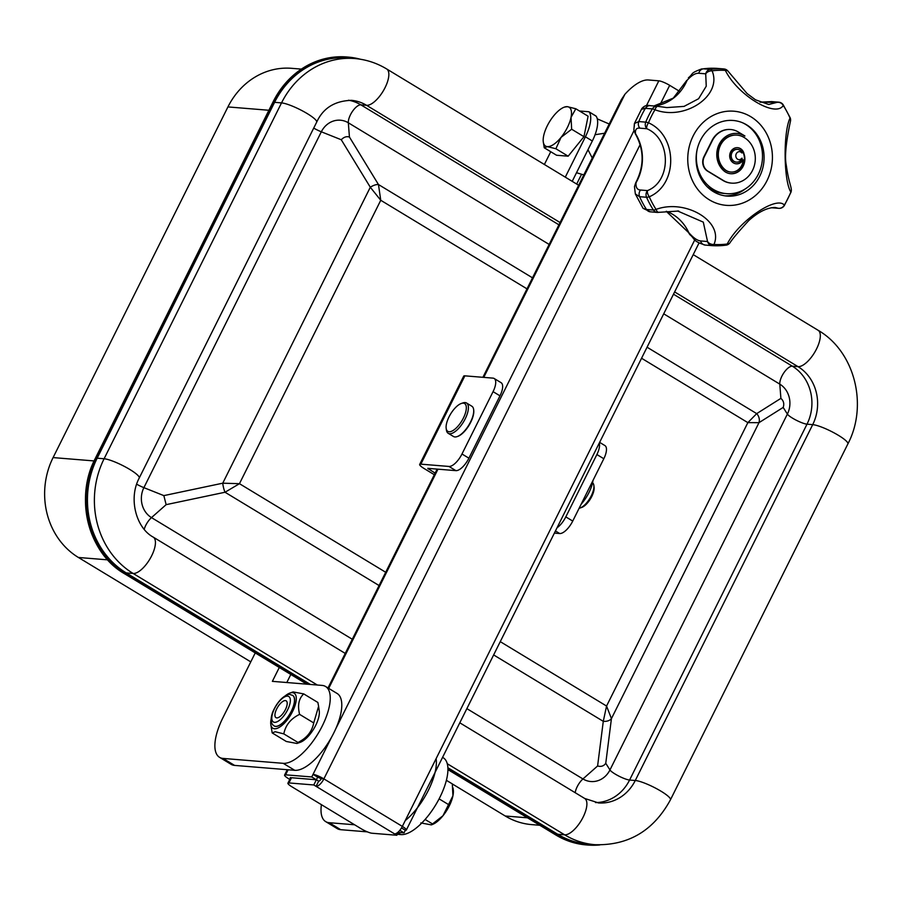 <?xml version="1.0" encoding="UTF-8"?>
<svg xmlns="http://www.w3.org/2000/svg" width="902" height="902" viewBox="0 0 902 902"><rect width="100%" height="100%" fill="white"/><g stroke="black" fill="none" stroke-linecap="round" stroke-linejoin="round"><path stroke-width="1.35" d="M646.441 105.669L658.832 80.83L648.369 79.974A44.277 17.972 -58.8 0 0 624.906 94.282L621.377 99.581L482.908 377.307M658.832 80.83A8.851 1.612 26.5 0 1 669.679 85.34L659.937 104.869M679.995 91.587L669.679 85.34M394.524 833.865L316.083 786.352L318.665 781.155A2.954 1.195 121.2 0 0 321.27 778.674L323.886 778.877A8.851 3.597 121.2 0 1 316.083 786.352L313.783 784.966L288.922 782.936A8.851 1.612 -153.5 0 0 287.918 783.173A8.851 1.612 -153.5 0 0 291.921 786.803L361.127 828.724A8.851 1.612 -153.5 0 0 371.974 833.234L396.835 835.263L394.524 833.865A8.851 3.597 -58.8 0 0 402.337 826.401A8.851 1.612 26.5 0 1 406.34 830.032A8.851 1.612 26.5 0 1 405.336 830.268L401.491 827.935M313.783 784.966L316.365 779.768L291.515 777.738A8.851 1.612 -153.5 0 0 290.512 777.975L287.918 783.173M318.665 781.155L316.365 779.768L317.662 777.163L313.039 774.367L331.699 736.957M396.835 835.263L398.65 831.599M290.343 778.325L290.207 777.625L316.365 779.756L311.754 776.96L313.039 774.367A8.851 1.612 -153.5 0 1 323.886 778.877L402.337 826.401L694.799 239.797M311.754 776.96L285.596 774.829A8.851 1.612 -153.5 0 0 284.592 775.066A8.851 1.612 -153.5 0 0 288.595 778.697L289.79 779.429M321.27 778.674L317.662 777.163M405.336 830.268L404.04 832.862L398.267 832.388M404.04 832.862L399.823 830.302M581.102 504.274A23.17 9.403 -58.8 0 0 593.009 480.416M571.654 129.234L561.067 137.352L555.88 148.74L568.17 156.193L556.557 155.245L544.256 147.793L543.286 141.93A22.708 9.223 121.2 0 1 543.635 135.931A22.708 9.223 121.2 0 1 553.602 115.941A22.708 9.223 121.2 0 1 564.37 107.124A22.708 9.223 121.2 0 1 567.302 106.661A22.708 9.223 121.2 0 1 571.034 117.361L571.654 129.234L583.955 136.676L568.17 156.193M555.88 148.74L547.367 146.631A22.708 9.223 121.2 0 1 543.286 141.93M544.256 147.793L547.367 146.631A22.708 9.223 121.2 0 0 561.067 137.352A22.708 9.223 121.2 0 0 571.034 117.361L575.814 108.77L588.104 116.211L583.955 136.676M564.37 107.124L567.302 106.661L575.814 108.77M604.599 133.225L595.061 134.725M587.98 149.721L592.253 157.997M463.402 418.043A16.236 6.585 -58.8 0 0 461.249 403.498A16.236 6.585 -58.8 0 0 450.583 414.041A16.236 6.585 -58.8 0 0 446.174 428.382A16.236 6.585 -58.8 0 0 452.984 430.547A16.236 6.585 -58.8 0 0 463.402 418.043M446.174 428.382L446.411 430.074A17.713 7.182 -58.8 0 0 448.193 433.298A17.713 7.182 -58.8 0 0 465.218 418.799A17.713 7.182 -58.8 0 0 466.537 403.002A17.713 7.182 -58.8 0 0 462.861 402.935L461.249 403.498M466.537 403.002L471.847 406.227A17.713 7.182 121.2 0 1 473.629 409.452A17.713 7.182 121.2 0 1 468.826 425.09A17.713 7.182 121.2 0 1 457.179 436.591A17.713 7.182 121.2 0 1 453.503 436.512L448.193 433.298M473.663 409.801A17.115 6.945 121.2 0 1 473.719 410.128A17.115 6.945 121.2 0 1 469.074 425.248A17.115 6.945 121.2 0 1 457.833 436.365A17.115 6.945 121.2 0 1 457.517 436.467M592.569 482.807A14.759 5.987 121.2 0 1 593.854 485.366L594.091 487.057A13.282 5.389 121.2 0 1 590.494 498.783A13.282 5.389 121.2 0 1 581.767 507.42L580.155 507.984A14.759 5.987 121.2 0 1 579.129 508.254M593.854 485.366A14.759 5.987 121.2 0 1 589.852 498.4A14.759 5.987 121.2 0 1 580.155 507.984M299.588 714.361C290.794 718.646 285.528 725.152 283.803 733.878L275.245 731.736L272.19 732.931L286.329 741.489L296.95 743.473L297.953 742.447C306.748 738.163 312.002 731.657 313.727 722.93L318.598 706.277L317.876 702.466L303.737 693.909C298.787 698.498 297.401 705.319 299.588 714.361L313.727 722.93M272.19 732.931L270.814 724.52A20.509 8.321 121.2 0 1 271.141 718.995M292.676 695.408A17.837 7.239 121.2 0 1 292.744 695.453A17.837 7.239 121.2 0 1 290.579 712.918A17.837 7.239 121.2 0 1 275.662 726.414A17.837 7.239 121.2 0 1 274.253 725.975A17.837 7.239 121.2 0 1 274.197 725.93M285.122 695.927A20.509 8.321 121.2 0 1 289.858 693.074A20.509 8.321 121.2 0 1 293.68 709.107A20.509 8.321 121.2 0 1 274.501 728.76A20.509 8.321 121.2 0 1 270.814 724.52M318.62 706.48L319.252 710.877A20.509 8.321 121.2 0 1 313.693 728.996A20.509 8.321 121.2 0 1 300.208 742.323L296.95 743.473M283.803 733.878L297.953 742.447M303.737 693.909L293.116 691.924L289.858 693.074M285.382 700.583A9.832 3.991 -58.8 0 0 277.455 707.506A9.832 3.991 -58.8 0 0 275.595 717.349A9.832 3.991 -58.8 0 0 284.48 711.306A9.832 3.991 -58.8 0 0 285.72 700.64A9.832 3.991 -58.8 0 0 285.382 700.583M420.817 822.928L431.336 824.879L442.972 815.746L452.939 795.756L452.308 783.894L446.389 780.309M448.159 804.358L439.105 798.868M432.385 823.864L425.101 819.456M431.336 824.879L432.193 824.563A22.708 9.223 -58.8 0 0 442.972 815.746A22.708 9.223 -58.8 0 0 452.939 795.756A22.708 9.223 -58.8 0 0 453.278 789.757L453.007 787.863M599.807 844.937A85.002 76.14 -85.3 0 1 587.653 845.027A85.002 76.14 -85.3 0 1 557.267 835.117L447.922 768.887M308.236 684.268L125.806 573.785A85.002 76.14 -85.3 0 1 96.661 458.723L274.727 101.565A85.002 76.14 -85.3 0 1 348.093 57.085A85.002 76.14 -85.3 0 1 360.439 59.25M730.519 129.505A21.31 19.089 94.7 0 0 730.327 129.493L730.721 129.516A21.31 19.089 94.7 0 1 738.332 132.008L744.939 136.01A26.011 23.305 -85.3 0 0 743.192 135.052A20.881 18.705 -85.3 0 0 737.193 133.417A20.881 18.705 -85.3 0 0 717.857 147.601A20.881 18.705 -85.3 0 0 725.05 171.752A14.522 13 -85.3 0 0 730.676 173.725A14.522 13 -85.3 0 0 744.206 154.422L743.541 153.408A8.095 7.25 -85.3 0 0 737.408 147.669M730.721 129.516A21.31 19.089 94.7 0 0 712.321 140.667L704.304 156.745A10.655 9.539 94.7 0 0 707.957 171.177L723.46 180.558A21.31 19.089 94.7 0 0 727.688 182.418A24.309 21.772 94.7 0 0 731.545 183.129A24.309 21.772 94.7 0 0 754.591 164.705A24.309 21.772 94.7 0 0 742.56 136.619A19.179 17.183 94.7 0 0 737.058 135.12A19.179 17.183 94.7 0 0 719.322 148.063A19.179 17.183 94.7 0 0 725.794 170.241A12.639 11.32 94.7 0 0 730.823 172.045A12.639 11.32 94.7 0 0 743.169 159.789L742.774 159.755A8.095 7.25 -85.3 0 1 736.088 163.814M736.855 135.097A19.179 17.183 94.7 0 0 736.663 135.086A19.179 17.183 94.7 0 0 718.928 148.029A19.179 17.183 94.7 0 0 725.4 170.207A12.639 11.32 94.7 0 0 730.428 172.011A12.639 11.32 94.7 0 0 730.631 172.034M730.327 129.493A21.31 19.089 94.7 0 0 711.937 140.644L703.921 156.722A10.655 9.539 94.7 0 0 707.574 171.143L723.066 180.524A21.31 19.089 94.7 0 0 727.294 182.384A24.309 21.772 94.7 0 0 731.161 183.095A24.309 21.772 94.7 0 0 731.353 183.117M737.002 133.406A20.881 18.705 -85.3 0 1 742.797 135.018A26.011 23.305 -85.3 0 1 744.545 135.976L744.939 136.01M743.812 154.389A14.522 13 -85.3 0 1 730.485 173.714M697.066 149.946A36.892 33.047 94.7 0 0 726.426 193.648A36.892 33.047 94.7 0 0 761.491 165.303A36.892 33.047 94.7 0 0 742.504 122.751M742.177 158.267A4.048 3.631 -85.3 0 1 735.818 155.381A4.048 3.631 -85.3 0 1 742.12 152.9A6.393 5.728 94.7 0 0 737.464 149.382A6.393 5.728 94.7 0 0 731.24 155.291A6.393 5.728 94.7 0 0 736.427 162.135A6.393 5.728 94.7 0 0 742.177 158.267L741.782 158.233A4.048 3.631 -85.3 0 1 738.907 159.688M739.561 151.626A4.048 3.631 -85.3 0 1 741.726 152.878L742.12 152.9M737.272 149.371A6.393 5.728 94.7 0 0 737.069 149.349A6.393 5.728 94.7 0 0 730.846 155.257A6.393 5.728 94.7 0 0 736.032 162.101A6.393 5.728 94.7 0 0 736.224 162.112M707.078 186.635A36.892 33.047 94.7 0 0 723.81 193.434L726.426 193.648M743.169 159.789A8.095 7.25 -85.3 0 1 736.291 163.826A8.095 7.25 -85.3 0 1 729.718 155.167A8.095 7.25 -85.3 0 1 737.599 147.691A8.095 7.25 -85.3 0 1 743.936 153.441L743.665 153.904M783.184 407.422L787.378 414.086A11.805 2.142 -153.5 0 0 796.116 420.152A11.805 2.142 -153.5 0 0 807.008 424.177A42.845 38.38 94.7 0 0 792.317 366.178A11.805 4.792 121.2 0 0 784.052 372.526A11.805 4.792 121.2 0 0 779.79 384.128L780.895 398.368C783.658 400.86 784.413 403.87 783.184 407.422L758.988 422.666A8.851 7.859 -122.2 0 0 756.699 413.623L747.859 422.632L606.561 706.041L611.432 718.623L605.761 763.284C603.844 766.057 601.127 766.959 597.598 765.99L582.94 778.945A22.133 19.821 94.7 0 0 609.955 769.947L787.378 414.086A22.133 19.821 94.7 0 0 779.79 384.128L663.714 313.817M557.695 834.249A84.765 75.926 94.7 0 0 587.991 844.137L594.925 844.7A84.765 75.926 94.7 0 1 564.629 834.812L557.695 834.249L447.877 767.737M560.074 222.535L366.55 105.308A20.96 8.501 -58.8 0 0 384.083 89.512A20.96 8.501 -58.8 0 0 386.642 68.947C376.743 62.982 366.088 59.509 354.678 58.54L347.755 57.976A84.765 75.926 94.7 0 0 274.591 102.332L97.168 458.193A84.765 75.926 94.7 0 0 126.235 572.917L310.378 684.449M144.207 529.282A11.805 4.792 -58.8 0 1 151.491 517.613L166.137 504.658L163.848 495.615L143.892 487.655A22.133 19.821 94.7 0 0 151.491 517.613L352.299 639.259M166.137 504.658L225.038 492.244A8.851 2.154 -101.9 0 1 222.749 483.19L239.458 483.686L225.038 492.244L379.077 585.545M163.848 495.615L222.749 483.19L370.305 187.244L341.272 139.754C343.865 137.036 346.582 136.134 349.435 137.036L378.457 184.527L380.757 200.278L370.305 187.244A8.851 3.912 -31.4 0 1 378.457 184.527L532.507 277.827M500.26 641.649L606.561 706.041L603.28 721.341A8.851 6.1 7.2 0 0 611.432 718.623L758.988 422.666L747.859 422.632L641.559 358.252M599.255 443.096A14.759 5.987 121.2 0 1 596.887 454.54L565.813 516.88A14.759 5.987 121.2 0 1 557.019 527.794M565.813 516.88L572.736 521.074A14.759 5.987 121.2 0 1 559.714 533.533L554.38 533.093M599.616 442.363L604.915 445.577A14.759 5.987 121.2 0 1 603.81 458.735L596.887 454.54M435.125 473.144L427.762 468.341L455.893 470.641A14.759 5.987 -58.8 0 0 468.905 458.182L499.99 395.843A14.759 5.987 -58.8 0 0 501.095 382.685L494.172 378.502A14.759 5.987 -58.8 0 0 492.999 378.13L464.88 375.841A10.328 1.872 -153.5 0 0 463.707 376.123L419.678 464.44A10.328 1.872 -153.5 0 0 424.346 468.668L434.336 474.723M419.678 464.44A10.328 1.872 -153.5 0 1 420.839 464.158L448.97 466.447A14.759 5.987 -58.8 0 0 461.982 453.999L493.067 391.648A14.759 5.987 -58.8 0 0 494.172 378.502M572.736 521.074L603.81 458.735M321.416 804.663A44.277 17.972 -58.8 0 0 325.678 821.609L337.213 828.6A44.277 17.972 -58.8 0 0 340.719 829.693L367.385 831.869M397.308 834.305L400.894 834.598A44.277 17.972 -58.8 0 0 437.898 801.123A44.277 17.972 -58.8 0 0 443.254 757.77L442.566 757.353M325.678 821.609A44.277 17.972 -58.8 0 0 329.185 822.703L354.621 824.778M405.223 820.606A44.277 17.972 -58.8 0 0 436.117 758.638M255.243 652.913L222.862 717.857A44.277 17.972 -58.8 0 0 219.536 757.319L231.081 764.31A44.277 17.972 -58.8 0 0 234.588 765.403L294.751 770.319A44.277 17.972 -58.8 0 0 331.767 736.833A44.277 17.972 -58.8 0 0 337.123 693.48L325.577 686.501A44.277 17.972 -58.8 0 0 322.07 685.407L272.37 681.348L279.282 667.48M286.802 682.521L290.816 674.471M219.536 757.319A44.277 17.972 -58.8 0 0 223.053 758.424L283.217 763.329A44.277 17.972 -58.8 0 0 320.233 729.853A44.277 17.972 -58.8 0 0 325.577 686.501M250.767 661.865L78.406 557.47A73.784 66.094 -85.3 0 1 53.094 457.585L227.935 106.921A73.784 66.094 -85.3 0 1 291.617 68.315L301.336 69.104M539.802 825.274L531.616 824.608A73.784 66.094 -85.3 0 1 505.244 816.006L452.308 783.939M595.748 115.952A2.954 1.195 121.2 0 1 595.951 116.02A2.954 1.195 121.2 0 1 596.109 116.166A29.518 11.974 121.2 0 1 592.332 140.994L572.206 181.347M579.693 111.126A2.954 1.195 121.2 0 1 580.121 111.047L588.792 111.747A2.954 1.195 121.2 0 1 589.029 111.825A2.954 1.195 121.2 0 1 589.186 111.972A29.518 11.974 121.2 0 1 585.409 136.8L592.332 140.994M576.682 184.053L581.429 174.537M550.739 151.728L544.38 164.491M565.283 177.153L585.409 136.8M728.094 71.247L747.025 93.504L755.515 99.818L768.718 104.485L776.904 102.388A5.908 5.604 48.1 0 1 783.263 105.466C775.607 118.128 737.453 95.127 725.355 70.39A5.908 3.36 -37.4 0 1 728.094 71.247A5.908 5.908 0 0 0 723.889 68.947A5.908 5.288 94.7 0 0 723.799 68.935L716.549 68.349M659.125 212.195A5.908 2.379 -99.7 0 1 658.742 212.342A5.908 2.379 -99.7 0 1 656.058 209.388C685.678 198.519 723.956 221.531 713.967 244.453A87.223 78.124 -85.3 0 0 727.249 244.014A5.908 2.582 82.7 0 1 725.952 245.186A5.908 5.908 0 0 0 729.808 243.021A5.908 3.698 -141.4 0 1 727.249 244.014C738.693 221.227 776.329 195.463 784.345 205.092A87.223 78.124 -85.3 0 0 790.851 192.058A5.908 0.868 22 0 1 790.93 192.318A5.908 5.908 0 0 0 791.257 188.992A5.908 5.311 169.2 0 1 790.851 192.058C783.669 181.02 783.083 132.267 790.039 118.061A87.223 78.124 -85.3 0 0 783.263 105.466A5.908 1.714 -33 0 0 783.229 104.846A5.908 5.908 0 0 0 778.753 102.174A5.908 5.288 94.7 0 0 776.904 102.388L760.138 102.185M790.039 118.061A5.908 5.062 8 0 1 790.547 120.812A5.908 5.908 0 0 0 790.107 117.621A5.908 1.353 156.3 0 1 790.039 118.061M634.23 126.968L634.422 123.495L641.863 108.544C644.265 105.759 647.072 104.812 650.263 105.681A5.908 5.288 94.7 0 0 645.404 108.33C641.649 108.184 640.882 108.465 643.092 109.187M657.705 106.312A5.908 5.288 94.7 0 0 657.197 106.244A5.908 5.288 94.7 0 0 652.349 108.905A5.908 1.274 31 0 1 654.976 109.762A5.908 2.289 -79.3 0 1 657.817 106.323A5.908 2.289 -79.3 0 1 657.975 106.368L666.86 107.586L684.054 106.391L698.599 98.735L706.243 86.209L705.714 73.829A5.908 4.284 -15.4 0 1 712.084 70.841C722.592 95.42 685.08 121.184 654.976 109.762A87.223 78.124 -85.3 0 0 648.482 122.796A5.908 0.868 -158 0 0 645.742 122.131A5.908 5.288 94.7 0 0 646.824 128.727A5.908 2.661 -57.3 0 1 648.482 122.796C677.616 135.627 678.327 184.391 649.282 196.794A5.908 2.92 -121.6 0 1 647.501 190.593C671.607 181.234 671.246 138.874 646.824 128.727L639.879 128.163C636.485 127.746 635.031 129.584 635.515 133.676A2.954 0.834 148.2 0 1 635.188 133.53L635.188 133.53C644.231 149.631 644.411 166.058 635.707 182.802L635.707 182.802A2.954 0.609 29.9 0 1 636.045 182.711C635.662 187.413 637.162 189.86 640.555 190.029A5.908 5.288 94.7 0 0 639.619 196.692L635.346 193.975L643.058 208.328L646.497 209.478A5.908 5.288 94.7 0 0 650.331 211.835L657.265 212.41A5.908 5.288 94.7 0 0 658.483 212.353M635.188 133.53L633.869 129.877L634.422 123.495L638.808 121.567A5.908 5.288 94.7 0 0 639.879 128.163M633.869 129.877L635.515 133.676A44.277 39.654 -85.3 0 1 636.045 182.711L634.478 186.601L635.346 193.975M771.717 207.697L778.054 208.215A5.908 5.288 94.7 0 0 778.821 208.339A5.908 5.908 0 0 0 784.357 205.498A5.908 1.274 -149 0 0 784.345 205.092A5.908 5.694 116.2 0 1 778.054 208.215L775.359 207.505C767.467 207.437 758.605 211.778 748.784 220.539C738.794 231.397 732.48 238.883 729.808 243.021M666.274 211.282A44.277 39.654 -85.3 0 1 688.756 232.581L689.838 234.633L688.429 232.434A2.954 0.699 -24.8 0 0 688.756 232.581C693.277 237.79 697.223 240.575 700.595 240.947L707.54 241.51A5.908 5.288 94.7 0 0 712.14 245.637A5.908 5.288 94.7 0 0 712.23 245.648A5.908 2.627 -86.5 0 0 712.253 245.648A5.908 2.627 -86.5 0 0 713.967 244.453A5.908 4.623 -164.2 0 1 707.54 241.51L703.301 222.129L677.537 210.955M767.004 180.637A47.22 42.304 -85.3 0 1 711.035 200.796A47.22 42.304 -85.3 0 1 691.473 139.709A47.22 42.304 -85.3 0 1 749.145 115.76A47.22 42.304 -85.3 0 1 767.004 180.637M700.437 140.317A37.929 33.972 -85.3 0 1 733.179 120.473A37.929 33.972 -85.3 0 1 763.949 161.041A37.929 33.972 -85.3 0 1 727.001 196.084A37.929 33.972 -85.3 0 1 700.437 140.317M745.323 188.89A37.929 33.972 -85.3 0 1 725.05 195.858M686.772 80.391L673.287 98.126L653.916 105.974M698.768 73.265L705.714 73.829A5.908 5.288 94.7 0 1 710.314 69.386A88.543 79.308 94.7 0 1 723.799 68.935A5.908 2.627 93.5 0 1 725.355 70.39A87.223 78.124 -85.3 0 0 712.084 70.841A5.908 2.582 -97.3 0 0 710.314 69.386L703.368 68.823A88.543 79.308 -85.3 0 1 716.853 68.372A5.908 5.288 -85.3 0 1 716.943 68.383L703.368 68.823A5.908 5.288 94.7 0 0 698.768 73.265C695.408 73.039 691.518 75.396 687.098 80.323A44.277 39.654 -85.3 0 1 653.973 105.985M666.86 107.586L657.817 106.323A5.908 5.908 0 0 0 657.197 106.244L650.263 105.681M288.922 782.936L291.515 777.738M624.906 94.282L483.754 377.374M437.977 469.175L328.689 688.384M288.11 769.778L285.596 774.829M335.702 728.929L633.993 130.632M640.138 144.591L323.886 778.877M287.603 696.13A14.894 6.043 -58.8 0 0 272.088 715.331A14.894 6.043 -58.8 0 0 283.51 716.256A14.894 6.043 -58.8 0 0 287.603 696.13M274.129 725.896A17.837 7.239 -58.8 0 0 289.565 714.384A17.837 7.239 -58.8 0 0 292.62 695.374L290.151 694.585C289.97 693.604 280.094 695.047 272.641 712.23C270.217 719.255 270.713 723.81 274.129 725.896L274.253 725.975M97.495 545.845A84.844 75.993 -85.3 0 1 95.217 458.667L95.206 458.622C74.37 498.028 88.328 553.152 124.375 573.649L124.341 573.616M125.806 573.785L124.375 573.649L306.827 684.156L124.42 573.672A85.002 76.14 -85.3 0 1 95.274 458.611L273.283 101.464A84.844 75.993 -85.3 0 1 284.029 84.923M557.267 835.117L555.88 835.004L447.922 769.609L555.835 834.981C565.306 840.687 575.453 844.001 586.266 844.915A85.002 76.14 -85.3 0 1 555.88 835.004L555.801 834.948M96.661 458.723L95.206 458.622L273.34 101.452A85.002 76.14 -85.3 0 1 346.706 56.973C314.629 55.901 290.151 70.728 273.283 101.464M95.274 458.611L273.34 101.452L274.727 101.565M605.761 763.284L609.955 769.947A11.805 2.142 -153.5 0 0 618.682 776.013A11.805 2.142 -153.5 0 0 629.585 780.038L807.008 424.177L812.702 424.639A20.96 3.8 26.5 0 1 834.7 433.197A20.96 3.8 26.5 0 1 847.88 443.919L670.457 799.781C653.612 830.686 628.446 845.659 594.925 844.7M780.895 398.368L756.699 413.623L647.061 347.214M354.678 58.54A84.765 75.926 94.7 0 0 281.525 102.896L274.591 102.332M345.24 653.42L153.227 537.118C136.202 527.986 128.14 498.603 139.235 478.026L316.67 122.165A20.96 3.8 -153.5 0 0 303.534 111.465A20.96 3.8 -153.5 0 0 281.525 102.896L104.102 458.757L97.168 458.193M139.235 478.026A20.96 3.8 -153.5 0 0 126.1 467.326A20.96 3.8 -153.5 0 0 104.102 458.757A84.765 75.926 94.7 0 0 133.169 573.48L126.235 572.917M153.227 537.118A20.96 8.501 121.2 0 1 150.69 557.639A20.96 8.501 121.2 0 1 133.169 573.48L317.312 685.013M447.268 763.723L564.629 834.812A20.96 8.501 121.2 0 0 582.151 818.971A20.96 8.501 121.2 0 0 584.676 798.45L459.794 722.806M598.297 802.927A42.845 38.38 94.7 0 0 598.646 802.949A42.845 38.38 94.7 0 0 635.279 780.501L812.702 424.639A42.845 38.38 94.7 0 0 798.011 366.64L674.628 291.921M673.49 294.21L792.317 366.178L798.011 366.64A20.96 8.501 -58.8 0 0 815.543 350.844A20.96 8.501 -58.8 0 0 818.103 330.279C854.746 351.408 868.265 405.156 847.88 443.919M349.435 137.036L348.33 122.796A11.805 4.792 121.2 0 1 352.592 111.194A11.805 4.792 121.2 0 1 360.856 104.846L366.55 105.308A42.845 38.38 94.7 0 0 351.577 100.347A42.845 38.38 94.7 0 0 351.228 100.314M595.568 802.577A42.845 38.38 94.7 0 0 629.585 780.038L635.279 780.501A20.96 3.8 26.5 0 1 657.276 789.058A20.96 3.8 26.5 0 1 670.457 799.781M341.272 139.754L321.326 131.793L143.892 487.655A11.805 2.142 26.5 0 1 136.687 484.205M385.706 572.274L239.458 483.686L380.757 200.278L527.005 288.865M549.149 244.431L348.33 122.796A22.133 19.821 94.7 0 0 321.326 131.793A11.805 2.142 26.5 0 1 313.704 128.107M493.642 654.931L603.28 721.341L597.598 765.99M466.864 708.634L582.94 778.945A11.805 4.792 -58.8 0 0 575.205 792.711M558.936 224.823L360.856 104.846A42.845 38.38 94.7 0 0 348.488 100.223M559.714 533.533L555.452 530.951M455.893 470.641L448.97 466.447M493.067 391.648L499.99 395.843M468.905 458.182L461.982 453.999M428.551 468.409L428.27 468.995M420.839 464.158L464.88 375.841M329.185 822.703L340.719 829.693M398.03 832.862L400.894 834.598M223.053 758.424L234.588 765.403M283.217 763.329L294.751 770.319M268.886 110.269L227.935 106.921M527.49 817.821L505.244 816.006M107.676 559.849L78.406 557.47M94.09 460.933L53.094 457.585M596.109 116.166L589.186 111.972M760.025 102.14L771.819 101.61A5.908 5.288 94.7 0 0 769.958 101.825M652.349 108.905L645.404 108.33A88.543 79.308 -85.3 0 0 638.808 121.567L645.742 122.131A88.543 79.308 94.7 0 1 652.349 108.905M640.555 190.029L647.501 190.593A5.908 5.288 94.7 0 0 646.565 197.256A5.908 1.353 -23.7 0 0 649.282 196.794A87.223 78.124 -85.3 0 0 656.058 209.388A5.908 1.714 147 0 1 653.443 210.042A5.908 5.288 94.7 0 0 657.265 212.41A5.908 5.908 0 0 0 658.742 212.342L678.732 211.034M646.565 197.256L639.619 196.692A88.543 79.308 -85.3 0 0 646.497 209.478L653.443 210.042A88.543 79.308 94.7 0 1 646.565 197.256M771.503 207.731A5.908 5.288 94.7 0 0 771.875 207.776L778.821 208.339M700.595 240.947A5.908 5.288 94.7 0 0 705.195 245.073L712.14 245.637A5.908 5.908 0 0 0 712.253 245.648L725.952 245.186A5.908 2.582 82.7 0 1 725.715 245.197A88.543 79.308 94.7 0 1 712.276 245.648M689.838 234.633C695.329 239.041 692.172 241.003 705.195 245.073A5.908 5.288 94.7 0 0 705.285 245.085L712.039 245.626M723.889 68.947L716.943 68.383A5.908 5.288 -85.3 0 1 717.045 68.383M406.34 830.032L699.027 242.988M284.592 775.066L287.264 769.71M328.012 687.967L437.132 469.108M609.2 124.002L597.271 118.861M583.808 174.92L576.502 172.722M473.719 410.128L473.629 409.452M457.833 436.365L457.179 436.591M586.266 844.915L587.653 845.027M346.706 56.973L348.093 57.085M386.642 68.947L578.656 185.248M693.221 254.635L818.103 330.279M316.67 122.165C323.119 108.093 334.755 100.821 351.577 100.347M598.646 802.949L584.676 798.45M589.029 111.825L595.951 116.02M791.257 188.992C790.569 184.391 788.528 181.054 786.228 164.852C783.962 154.073 787.92 133.079 790.547 120.812M784.357 205.498L790.93 192.318M643.058 208.328L650.331 211.835M634.478 186.601L635.707 182.802M688.429 232.434L666.217 211.293M701.88 68.856C689.353 73.536 694.157 73.118 688.384 77.809M790.107 117.621L783.229 104.846M778.753 102.174L771.819 101.61"/></g></svg>
